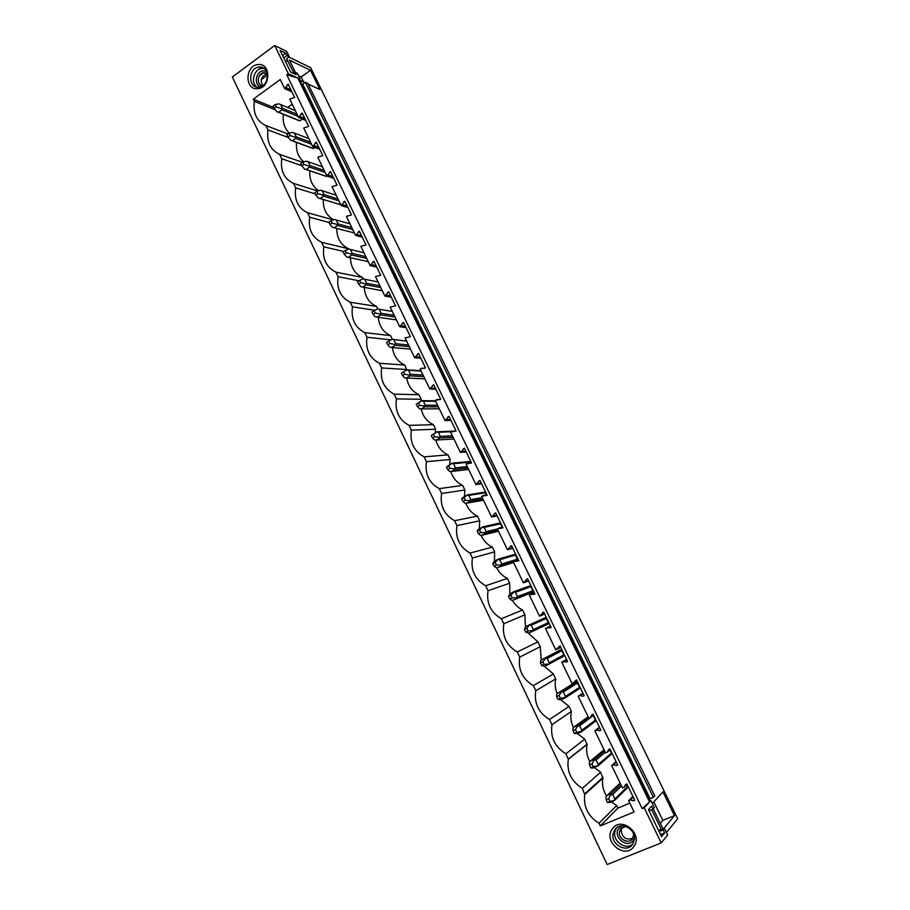 <?xml version="1.0" encoding="UTF-8"?>
<svg xmlns="http://www.w3.org/2000/svg" width="910" height="910" viewBox="0 0 910 910"><rect width="100%" height="100%" fill="white"/><g stroke="black" fill="none" stroke-linecap="round" stroke-linejoin="round"><path stroke-width="1.36" d="M288.322 73.619L297.832 78.021L286.73 74.791L288.322 73.619L274.695 45.5L232.357 76.986L607.163 864.5L661.229 842.91L667.644 834.982L664.414 828.339L663.14 829.874L659.09 831.512M286.73 74.791L642.21 808.615L644.212 807.796L661.229 842.91M287.969 133.941L265.913 125.58C256.722 121.314 252.866 113.238 254.345 101.351L253.31 99.19L280.269 79.5L284.682 88.645L288.22 84.175L294.635 97.438L289.721 99.065L298.616 117.492L302.188 113.045L308.661 126.422L303.701 128.003L312.676 146.59L316.271 142.153L322.811 155.655L317.795 157.202L326.861 175.948L330.489 171.535L337.087 185.151L332.025 186.652L341.17 205.569L344.833 201.178L351.488 214.919L346.38 216.364L355.605 235.462L359.313 231.083L366.025 244.949L360.872 246.348L370.177 265.618L373.919 261.261L380.687 275.252L375.477 276.606L384.873 296.046L388.65 291.712L395.486 305.828L390.231 307.136L399.706 326.747L403.517 322.436L410.41 336.689L405.109 337.94L414.676 357.732L418.532 353.444L425.482 367.822L420.124 369.028L429.782 389.002L433.672 384.737L440.69 399.251L435.287 400.4L445.024 420.568L448.96 416.314L456.046 430.965L450.587 432.068L460.414 452.418L464.384 448.186L471.539 462.974L466.022 464.02L475.941 484.564L479.945 480.366L487.168 495.279L481.606 496.28L491.616 517.005L495.666 512.83L502.957 527.891L497.326 528.835L507.439 549.754L511.522 545.613L518.882 560.81L513.206 561.697L523.409 582.821L527.538 578.703L534.966 594.048L529.233 594.867L539.528 616.195L543.702 612.1L551.198 627.593L545.409 628.355L555.805 649.888L560.025 645.827L567.59 661.468L561.743 662.161L572.242 683.899L576.496 679.861L584.14 695.661L582.901 696.23L579.863 695.547L578.225 696.298L588.827 718.24L590.465 717.501L591.875 714.805L593.127 714.236L600.85 730.184L599.588 730.741L596.528 730.025L594.878 730.764L605.571 752.911L607.232 752.195L608.665 749.487L609.928 748.941L617.719 765.037L616.445 765.583L613.351 764.832L611.679 765.56L622.486 787.923L624.169 787.218L625.602 784.522L626.888 783.976L634.748 800.231L633.462 800.766L630.334 799.981L628.651 800.686L634.099 811.959L600.327 825.905L617.901 808.091L629.834 803.132M265.913 125.58L267.995 129.937C266.505 141.858 270.395 150.002 279.666 154.381L281.759 158.772C280.257 170.727 284.182 178.94 293.532 183.433L295.659 187.869C294.135 199.847 298.093 208.14 307.534 212.735L309.673 217.217C308.126 229.229 312.119 237.59 321.651 242.31L323.801 246.826C322.254 258.872 326.28 267.301 335.892 272.135L338.065 276.697C336.495 288.777 340.567 297.286 350.27 302.234L352.466 306.829C350.873 318.944 354.98 327.532 364.774 332.605L366.98 337.246C365.376 349.383 369.517 358.051 379.402 363.249L381.631 367.924C380.005 380.107 384.191 388.843 394.166 394.166L396.419 398.887C394.781 411.092 398.989 419.92 409.068 425.368L411.343 430.134C409.682 442.374 413.936 451.28 424.105 456.854L426.403 461.666C424.72 473.939 429.008 482.926 439.28 488.636L441.589 493.493C439.894 505.789 444.228 514.867 454.59 520.702L456.934 525.605C455.205 537.935 459.584 547.092 470.049 553.075L472.404 558.012C470.663 570.388 475.077 579.625 485.644 585.744L488.033 590.726C486.27 603.137 490.717 612.464 501.387 618.72L503.799 623.748C502.013 636.192 506.517 645.599 517.289 652.004L519.712 657.088C517.915 669.555 522.454 679.053 533.328 685.605L535.785 690.736C533.954 703.237 538.538 712.826 549.526 719.514L552.006 724.701C550.163 737.236 554.782 746.917 565.884 753.764L568.318 759.259C566.589 771.726 571.287 781.428 582.389 788.333L584.709 794.566C583.321 806.84 588.099 816.395 599.053 823.231L600.327 825.905M257.974 64.599C244.824 65.429 244.608 90.511 257.757 88.668C270.987 87.997 271.214 62.608 257.974 64.599M612.316 828.93C602.636 841.397 625.079 859.836 633.872 846.482C643.677 833.856 620.916 815.496 612.316 828.93M644.212 807.796L649.581 801.972L642.21 808.615M274.695 45.5L286.707 51.415L289.278 56.704L286.912 55.556L285.751 53.144L280.064 50.368L290.574 72.026L296.194 74.643L295.011 72.22L297.354 73.323L300.163 79.102L298.901 78.51L650.184 801.312L650.9 800.538L654.37 807.67L653.062 809.138L651.606 806.135L648.455 809.604L661.559 836.62L664.607 832.9L663.14 829.874M297.832 78.021L649.581 801.972M661.365 829.567L651.719 809.684M666.427 832.491L677.643 818.75L310.651 67.658L288.811 57.057M286.502 58.752L289.278 56.704M293.941 72.993L286.513 58.752M308.137 84.095L319.876 89.499L310.481 70.252L289.403 60.105L295.375 72.391M304.896 82.605L299.731 80.216M662.981 828.919L653.255 808.91M660.285 823.357L662.833 820.354L674.503 815.61L662.912 791.871L652.333 803.485M674.503 815.61L663.708 828.623M302.723 84.175L301.892 84.38L649.274 799.128L650.093 798.673L302.723 84.175L305.351 82.275L653.369 797.308L650.093 798.673M305.351 82.275L307.796 83.401L654.745 795.818L653.369 797.308M298.696 120.484L299.97 120.814L302.438 119.051M292.201 104.206L287.662 107.46M283.385 114.307C282.475 122.042 284.443 128.321 289.312 133.167M296.558 142.426C295.796 150.707 298.23 157.191 303.849 161.889M309.844 170.807C309.298 179.657 312.232 186.311 318.659 190.759M323.243 199.472C322.97 208.913 326.462 215.681 333.731 219.788M336.78 228.456C336.837 238.352 340.852 245.154 348.837 248.839L348.962 249.101M350.452 257.769C350.794 267.324 354.854 273.91 362.635 277.527L363.306 278.915M364.273 287.378C364.899 296.569 368.994 302.928 376.558 306.454L377.775 308.99M378.253 317.294C379.151 326.099 383.269 332.207 390.595 335.631L392.369 339.328M392.381 347.518C393.564 355.901 397.693 361.748 404.745 365.058L406.827 369.972M406.69 378.06C408.146 385.988 412.253 391.55 419.032 394.735L421.216 399.274L420.886 401.299M421.182 408.909C422.888 416.37 426.972 421.626 433.433 424.686L435.64 429.258L435.173 432.796M435.856 440.053C437.778 447.015 441.816 451.963 447.97 454.886L450.188 459.504L449.676 464.521M450.734 471.482C452.839 477.955 456.809 482.584 462.633 485.36L464.873 490.012L464.396 496.473M465.806 503.219C468.07 509.168 471.949 513.467 477.42 516.106L479.684 520.804L479.331 528.664M481.083 535.251C483.472 540.676 487.225 544.635 492.344 547.126L494.619 551.858L494.471 561.106M496.587 567.578C499.044 572.481 502.65 576.098 507.405 578.419L509.702 583.196L509.827 593.866M512.307 600.213C514.798 604.581 518.234 607.835 522.59 609.996L524.911 614.807L525.423 626.922M528.266 633.133L537.912 641.846L540.256 646.714L541.222 660.239M544.453 666.347L553.382 673.991L555.748 678.905C554.679 683.91 555.18 688.881 557.238 693.818M560.878 699.847L568.989 706.433L571.378 711.392C570.206 716.898 570.9 722.312 573.471 727.647M577.486 733.562L584.743 739.17L587.087 744.426C585.904 750.34 586.848 756.119 589.896 761.75M594.31 767.562L600.634 772.203L602.875 778.175C601.817 784.386 603.046 790.358 606.538 796.091M611.395 801.858L616.673 805.555L617.901 808.091M608.654 798.696L606.14 799.754L607.459 802.506L609.973 801.448L608.654 798.696L611.099 793.793L606.959 795.533L620.142 783.066M626.74 784.704L627.582 786.718L627.127 788.049L625.545 788.72M368.254 261.648L348.371 257.291L351.874 255.005L366.707 258.451M382.223 290.563L381.324 290.563M396.316 319.74L395.725 319.797M354.399 232.971L334.186 227.762L337.655 225.452L352.75 229.548M314.928 147.431L313.358 148.523L312.073 148.194M340.67 204.534L339.168 204.306M327.373 176.13L325.564 176.13M424.868 378.844L406.383 378.048L410.023 375.875L423.798 376.615M449.927 468.332L454.465 468.752L455.489 467.842L453.498 463.713L470.595 462.03L469.185 461.529L452.042 463.201L446.446 467.103L447.652 469.594L449.927 468.332L448.721 465.829L446.446 467.103M470.595 462.03L470.993 462.837M468.639 469.458L451.28 471.494L455.034 469.423L467.945 468.002M496.371 565.019L495.142 562.448L492.799 563.654L494.028 566.225L496.371 565.019L500.784 565.042L501.751 563.984L499.715 559.741L515.606 555.043L517.392 560.094M513.593 562.505L497.429 567.544L513.285 561.868M515.606 555.043L514.15 554.497L498.214 559.172L494.358 561.163L492.799 563.654M465.26 500.261L469.765 500.557L470.766 499.59L468.764 495.427L485.474 492.754L484.04 492.242L467.296 494.903L462.348 497.85L461.757 498.987L462.974 501.512L465.26 500.261L464.054 497.736L461.757 498.987M485.474 492.754L486.497 494.892M483.494 500.193L466.523 503.219L470.311 501.171L482.926 499.01M498.475 531.212L481.902 535.239L485.724 533.214L498.032 530.303M480.753 532.486L485.201 532.646L486.19 531.633L484.165 527.436L500.466 523.762L499.021 523.227L482.687 526.89L477.716 529.859L477.204 531.167L478.433 533.715L480.753 532.486L479.524 529.938L477.204 531.167M500.466 523.762L502.161 527.254M439.337 408.783L421.216 408.909L424.89 406.77L438.381 406.815M575.45 729.592L572.981 730.696L574.278 733.392L576.747 732.288L575.45 729.592L578.077 725.168L574.028 726.988L588.133 716.796M576.747 732.288L580.933 731.629L581.797 730.275L579.659 725.827L593.081 715.59M593.377 715.76L595.458 720.06L594.981 721.596L581.297 731.867L577.236 733.676L574.278 733.392M528.073 630.983L526.81 628.366L524.422 629.527L525.684 632.143L528.073 630.983L532.395 630.744L533.317 629.561L531.247 625.25L546.296 618.459L548.321 622.645L547.854 624.18L528.903 633.064L547.854 624.18M546.296 618.459L544.806 617.879L525.775 626.569L524.422 629.527M410.535 349.156L391.687 347.449L395.293 345.254L409.341 346.687M561.845 650.605L563.893 654.825L563.415 656.36L544.862 666.291L541.723 665.574L544.135 664.437L542.872 661.786L540.46 662.935L540.642 660.887L541.712 659.727L560.344 650.002L561.845 650.605L547.228 658.465L545.682 657.839L541.712 659.727M572.117 684.218L576.03 682.409L577.543 683.035L579.602 687.289L579.124 688.824L564.996 697.981L560.97 699.824L557.921 699.324L560.367 698.197L559.081 695.524L556.647 696.651L556.738 694.421L557.796 693.204L572.117 684.218M512.148 597.847L510.897 595.242L508.542 596.437L509.782 599.03L512.148 597.847L516.516 597.745L517.46 596.619L515.401 592.342L530.883 586.609L532.885 590.749L532.43 592.285L513.092 600.156L532.43 592.285M530.883 586.609L529.415 586.04L513.888 591.75L509.998 593.707L508.542 596.437M453.919 438.984L436.174 440.065L439.894 437.949L453.1 437.278M454.625 431.101L436.936 431.795L431.283 435.503L432.477 437.983L434.718 436.698L433.535 434.218L431.283 435.503M590.783 767.778L593.274 766.698L591.966 763.979L589.487 765.06L590.783 767.778L592.16 768.165L597.756 766.072L610.974 754.674L611.463 753.127L609.905 749.92M610.974 754.674L608.995 755.528M591.966 763.979L594.503 759.315L590.408 761.101L604.058 749.783M253.31 99.19L273.853 107.562M254.345 101.351L275.502 109.928M284.682 88.645L291.917 91.83M628.651 800.686L632.882 796.364M611.679 765.56L616.07 761.636M594.878 730.764L599.428 727.249M578.225 696.298L582.935 693.17M561.743 662.161L566.611 659.42M539.528 616.195L544.601 613.966M523.409 582.821L528.63 580.955M507.439 549.754L512.808 548.252M491.616 517.005L497.122 515.856M475.941 484.564L481.595 483.756M460.414 452.418L466.204 451.951M445.024 420.568L450.95 420.431M429.782 389.002L435.833 389.207M414.676 357.732L420.852 358.256M399.706 326.747L406.019 327.589M384.873 296.046L391.311 297.195M370.177 265.618L376.729 267.074M355.605 235.462L362.282 237.214M341.17 205.569L347.961 207.628M326.861 175.948L333.765 178.292M312.676 146.59L319.694 149.217M298.616 117.492L305.749 120.404M267.995 129.937L288.493 137.603M286.036 87.667L290.961 89.84M287.185 84.926L288.959 85.711M302.586 162.321L279.666 154.381M281.759 158.772L301.711 165.597M299.982 116.525L304.827 118.516M301.142 113.784L302.893 114.501M317.806 191.02L293.532 183.433M295.659 187.869L315.315 193.91M314.052 145.634L318.83 147.431M315.224 142.893L316.942 143.541M333.367 219.913L307.534 212.735M309.673 217.217L329.022 222.484M328.248 175.004L332.946 176.608M329.431 172.263L331.126 172.843M348.837 248.839L321.651 242.31M323.801 246.826L343.627 251.478M342.57 204.636L347.188 206.035M343.764 201.895L345.436 202.407M362.635 277.527L335.892 272.135M338.065 276.697L358.995 280.781M357.027 234.53L361.566 235.736M358.233 231.788L359.871 232.232M376.558 306.454L350.27 302.234M352.466 306.829L374.806 310.276M371.599 264.696L376.058 265.697M372.827 261.955L374.431 262.33M390.595 335.631L364.774 332.605M366.98 337.246L391.038 339.896M386.318 295.136L390.697 295.932M387.546 292.406L389.127 292.69M404.745 365.058L379.402 363.249M381.631 367.924L406.906 369.551M401.162 325.86L405.45 326.44M402.413 323.118L403.96 323.334M419.032 394.735L394.166 394.166M396.419 398.887L421.216 399.274M416.143 356.857L420.352 357.221M417.406 354.115L418.918 354.252M421.603 368.152L424.595 368.357M433.433 424.686L409.068 425.368M411.343 430.134L435.64 429.258M431.272 388.138L435.389 388.274M432.534 385.396L434.024 385.465M436.777 399.536L440.11 399.581M447.97 454.886L424.105 456.854M426.403 461.666L450.188 459.504M446.526 419.703L450.552 419.624M447.811 416.973L449.256 416.951M452.088 431.215L455.876 431.056M462.633 485.36L439.28 488.636M441.589 493.493L464.873 490.012M461.927 451.565L465.863 451.258M463.224 448.835L464.646 448.732M467.535 463.179L471.448 462.792M477.42 516.106L454.59 520.702M456.934 525.605L479.684 520.804M477.466 483.722L481.31 483.187M478.785 481.003L480.161 480.81M483.142 495.45L486.941 494.824M492.344 547.126L470.049 553.075M472.404 558.012L494.619 551.858M493.163 516.186L496.905 515.413M494.483 513.467L495.836 513.195M498.885 528.016L502.593 527.152M507.405 578.419L485.644 585.744M488.033 590.726L509.702 583.196M508.997 548.946L512.649 547.934M510.339 546.227L511.647 545.875M514.776 560.89L518.381 559.786M522.59 609.996L501.387 618.72M503.799 623.748L524.911 614.807M524.979 582.025L528.539 580.762M526.333 579.306L527.618 578.862M530.814 594.082L534.329 592.729M537.912 641.846L517.289 652.004M519.712 657.088L540.256 646.714M541.12 615.41L544.567 613.897M542.485 612.703L543.736 612.157M547.001 627.582L550.413 625.978M553.382 673.991L533.328 685.605M535.785 690.736L555.748 678.905M557.409 649.114L560.765 647.351M563.358 661.411L566.657 659.545M566.361 662.048L567.544 661.365M568.989 706.433L549.526 719.514M552.006 724.701L571.378 711.392M573.857 683.148L577.099 681.112M579.863 695.547L583.06 693.431M582.901 696.23L584.038 695.456M584.743 739.17L565.884 753.764M568.375 758.997L587.143 744.175M590.465 717.501L593.604 715.203M596.528 730.025L599.61 727.636M599.588 730.741L600.702 729.877M600.634 772.203L582.389 788.333M584.914 793.611L603.057 777.254M607.232 752.195L610.257 749.624M613.351 764.832L616.332 762.17M616.445 765.583L617.515 764.616M616.673 805.555L599.053 823.231M624.169 787.218L627.07 784.374M630.334 799.981L633.212 797.046M633.462 800.766L634.497 799.708M266.835 73.232L266.266 73.653L266.835 73.232M300.163 79.102L299.435 79.625M303.656 82.025L301.199 76.986L310.481 70.252M298.537 75.746L301.199 76.986M256.927 87.053C250.421 82.833 253.754 69.342 261.545 68.489L264.093 68.523M259.02 67.09C269.531 65.475 270.156 85.347 259.634 86.996L258.838 87.121C248.157 88.657 247.895 68.421 258.577 67.147L259.02 67.09M295.011 72.22L293.441 73.369M285.751 53.144L282.555 55.499M286.912 55.556L283.727 57.91M263.707 72.663L259.305 75.905M664.414 828.339L658.669 830.659M650.9 800.538L649.99 800.914M662.833 820.354L653.824 801.846M632.666 844.321L634.407 839.714C636.215 828.862 620.267 820.854 614.728 829.715L613.044 834.026C610.917 844.81 626.933 853.296 632.666 844.321M616.457 827.884L614.785 832.161C612.908 841.784 626.125 850.486 632.894 843.991M653.062 809.138L649.035 810.787M664.607 832.9L660.546 834.527M275.161 104.593L273.137 106.06L274.217 108.301L276.242 106.845L275.161 104.593L278.915 103.854L295.306 110.633M280.633 104.548L282.418 108.256L281.201 108.597L282.02 109.803L298.071 116.366M276.242 106.845L281.201 108.597M299.231 120.7L276.913 111.691L278.665 112.214L282.02 109.803M274.217 108.301L276.913 111.691M282.418 108.256L297.058 114.273M278.665 112.214L299.97 120.814M288.936 133.258L286.889 134.703L287.969 136.966L290.017 135.522L288.936 133.258L292.645 132.382L308.808 138.593M294.351 133.042L296.148 136.784L294.954 137.182L295.75 138.343L311.573 144.303M290.017 135.522L294.954 137.182M312.801 148.455L290.62 140.231L292.36 140.72L295.75 138.343M287.969 136.966L290.62 140.231M296.148 136.784L310.583 142.256M292.36 140.72L313.358 148.523M302.825 162.162L300.755 163.595L301.858 165.882L303.917 164.448L302.825 162.162L306.488 161.172L322.424 166.78M308.183 161.798L310.003 165.563L308.82 166.007L309.593 167.121L325.177 172.479M303.917 164.448L308.82 166.007M304.759 169.124L306.181 169.487L309.593 167.121M301.858 165.882L304.452 169.021M310.003 165.563L324.222 170.477M305.305 169.271L326.508 176.449M306.181 169.487L326.861 176.483M316.828 191.327L314.746 192.738L315.861 195.047L317.943 193.637L316.828 191.327L320.457 190.201L336.165 195.218M322.14 190.793L323.971 194.603L322.811 195.081L323.562 196.162L338.907 200.894M317.943 193.637L322.811 195.081M318.511 198.107L320.127 198.494L323.562 196.162M315.861 195.047L318.398 198.073M323.971 194.603L337.963 198.949M319.82 198.437L340.351 204.659M320.127 198.494L340.476 204.67M330.967 220.743L328.863 222.154L329.977 224.474L332.093 223.075L330.967 220.743L334.55 219.503L350.02 223.894M336.222 220.049L338.076 223.894L336.916 224.417L337.655 225.452M332.093 223.075L336.916 224.417M329.977 224.474L332.468 227.375L334.186 227.762M338.076 223.894L351.84 227.659M345.231 250.432L343.104 251.82L344.23 254.163L346.357 252.775L345.231 250.432L348.769 249.056L363.989 252.821M350.43 249.567L352.295 253.446L351.158 254.015L351.874 255.005M346.357 252.775L351.158 254.015M344.23 254.163L346.664 256.938L348.371 257.291M352.295 253.446L365.831 256.62M359.621 280.382L357.471 281.747L358.608 284.113L360.758 282.748L359.621 280.382L363.113 278.869L378.094 282.009M364.762 279.347L366.639 283.26L365.524 283.875L366.218 284.819L380.801 287.606M360.758 282.748L365.524 283.875M358.608 284.113L360.986 286.764L362.68 287.071L366.218 284.819M366.639 283.26L379.936 285.831M362.68 287.071L382.029 290.688M374.135 310.594L371.974 311.948L373.123 314.337L375.284 312.983L374.135 310.594L377.582 308.945L392.312 311.436M379.22 309.389L381.119 313.336L380.016 313.995L380.698 314.905L395.008 317.021M375.284 312.983L380.016 313.995M373.123 314.337L375.432 316.851L377.115 317.124L380.698 314.905M381.119 313.336L394.178 315.304M377.115 317.124L396.112 319.854M388.786 341.079L386.602 342.422L387.762 344.833L389.946 343.491L388.786 341.079L392.187 339.293L406.656 341.125M393.814 339.703L395.725 343.684L394.633 344.389L395.293 345.254M389.946 343.491L394.633 344.389M387.762 344.833L390.015 347.211L391.687 347.449M395.725 343.684L408.533 345.026M403.562 371.849L401.355 373.168L402.527 375.602L404.734 374.283L403.562 371.849L407.123 369.824L420.943 370.7M406.918 369.915L408.533 370.29L410.467 374.306L409.386 375.057L410.023 375.875M404.734 374.283L409.386 375.057M402.527 375.602L404.723 377.843L406.383 378.048M408.533 370.29L421.125 371.087M410.467 374.306L423.025 375.011M416.257 404.188L417.428 406.645L419.658 405.348L418.486 402.891L416.257 404.188L421.956 400.673L435.503 400.844M418.486 402.891L421.956 400.673M421.785 400.821L423.389 401.151L425.334 405.2L424.276 406.008L424.89 406.77M419.658 405.348L424.276 406.008M417.428 406.645L419.567 408.749L421.216 408.909M423.389 401.151L435.719 401.299M425.334 405.2L437.63 405.268M433.535 434.218L436.936 431.795M436.789 432L438.37 432.296L440.338 436.379L439.302 437.232L439.894 437.949M434.718 436.698L439.302 437.232M432.477 437.983L434.536 439.939L436.174 440.065M438.37 432.296L451.121 431.761M440.338 436.379L452.384 435.788M448.721 465.829L452.042 463.201M453.498 463.713L451.917 463.463M447.652 469.594L449.654 471.414L451.28 471.494M454.465 468.752L455.034 469.423M455.489 467.842L467.262 466.591M464.054 497.736L467.296 494.903M468.764 495.427L467.194 495.222M462.974 501.512L464.908 503.185L466.523 503.219M469.765 500.557L470.311 501.171M470.766 499.59L482.266 497.656M479.524 529.938L482.687 526.89M484.165 527.436L482.618 527.265M478.433 533.715L480.298 535.239L481.902 535.239M485.201 532.646L485.724 533.214M486.19 531.633L497.417 529.006M495.142 562.448L498.214 559.172M499.715 559.741L498.179 559.616M494.028 566.225L495.836 567.59L497.429 567.544M501.751 563.984L517.597 559.149M510.897 595.242L513.888 591.75M515.401 592.342L513.877 592.262M509.782 599.03L511.522 600.247L513.092 600.156M517.46 596.619L532.885 590.749M526.81 628.366L529.711 624.635M531.247 625.25L529.734 625.204M525.684 632.143L528.903 633.064M533.317 629.561L548.321 622.645M542.872 661.786L545.738 658.465M547.228 658.465L549.322 662.821L548.844 664.402M544.135 664.437L548.423 664.05M540.46 662.935L541.723 665.574M549.322 662.821L563.893 654.825M545.682 657.839L560.344 650.002M559.081 695.524L561.811 691.338L557.796 693.204M561.891 692.044L563.37 691.987L565.485 696.389L564.996 697.981M560.367 698.197L564.598 697.686M556.647 696.651L557.921 699.324M563.37 691.987L577.543 683.035M565.485 696.389L579.602 687.289M561.811 691.338L576.03 682.409M574.028 726.988L572.993 728.262L572.981 730.696M579.659 725.827L578.191 725.93M581.797 730.275L595.458 720.06M578.077 725.168L588.497 717.569M590.408 761.101L589.407 762.432L589.487 765.06M594.651 760.146L596.095 759.998L598.257 764.48L597.756 766.072M593.274 766.698L597.415 765.89M596.095 759.998L605.264 752.263M598.257 764.48L611.463 753.127M594.503 759.315L604.581 750.852M606.959 795.533L605.969 796.921L606.14 799.754M611.27 794.692L612.703 794.498L614.876 799.026L614.375 800.618L627.127 788.049M609.973 801.448L614.057 800.493M607.459 802.506L610.235 802.347L614.375 800.618M612.703 794.498L621.541 785.956M614.876 799.026L627.604 786.513M611.099 793.793L620.813 784.454M266.437 71.401L263.217 70.821C255.858 71.173 253.56 84.63 260.488 86.78M267.187 73.46L263.65 72.675C257.416 73.391 256.301 84.914 262.364 85.893M262.74 85.654C259.953 80.342 261.227 76.451 266.55 73.972L267.29 73.903M621.962 825.882L618.823 828.407C612.248 836.87 627.479 849.314 633.417 840.26L634.486 838.133M633.724 834.254L632.53 838.702C628.73 844.673 618.061 839.077 619.448 831.888L620.574 828.987L625.727 826.428M622.019 827.543L621.143 830.057C622.144 837.78 626.057 840.476 632.871 838.167M261.306 79.591L267.46 75.075M285.581 61.743L287.719 60.174M661.252 829.306L658.544 830.398M587.087 744.426L568.318 759.259M602.875 778.175L584.709 794.566M258.577 67.147L261.545 68.489M614.785 832.161L613.044 834.026M485.633 533.101L497.975 530.177M501.08 565.326L513.638 561.47M516.675 597.893L532.657 591.784M532.441 630.789L548.139 623.509M548.525 663.936L563.756 655.541M564.86 697.322L579.499 687.869M581.342 731.026L595.39 720.504M597.95 765.048L611.418 753.457M614.694 799.389L627.582 786.718M263.65 72.675L266.55 73.972M621.143 830.057L619.448 831.888"/></g></svg>
